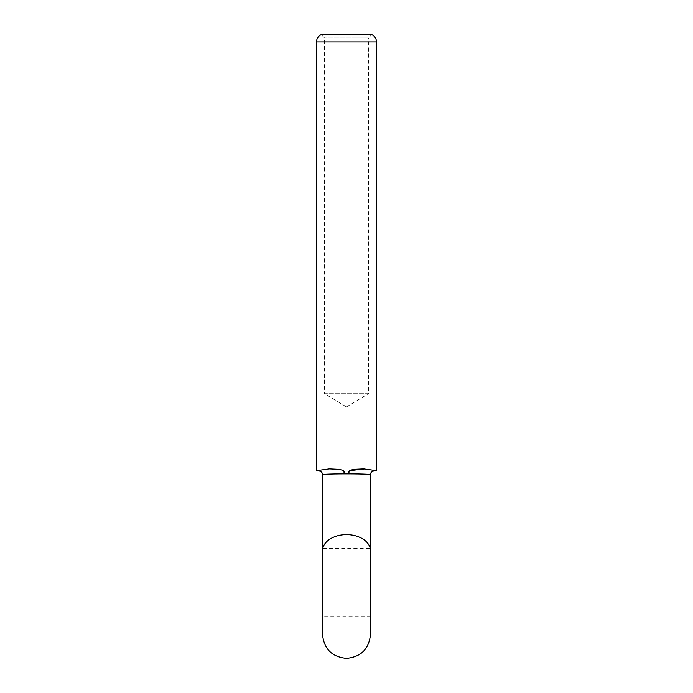 <?xml version="1.0" encoding="UTF-8"?>
<svg xmlns="http://www.w3.org/2000/svg" width="693" height="693" viewBox="0 0 693 693"><rect width="100%" height="100%" fill="white"/><g stroke="black" fill="none" stroke-linecap="round" stroke-linejoin="round"><path stroke-width="0.52" stroke-dasharray="3.46 2.6" d="M324.515 37.942L321.223 34.65L371.777 34.65L368.485 37.942L324.515 37.942L368.485 37.942L368.485 393.719L324.515 393.719L324.515 37.942M346.5 406.93L368.485 393.719L324.515 393.719L346.5 406.93M370.486 582.397L370.486 616.38L370.486 548.423L322.514 548.423L322.514 634.364M370.486 634.364L370.486 474.679C370.729 472.193 372.063 470.859 374.48 470.686M349.835 473.665L343.165 473.665C346.803 470.426 340.107 469.646 337.959 469.308L329.34 468.91L316.519 470.686M322.514 548.423L322.514 582.397M376.481 470.686L364.553 468.962M318.797 470.694L318.52 470.686C320.937 470.859 322.271 472.193 322.514 474.679A23.986 0.806 0 0 1 346.5 473.873A23.986 0.806 180 0 1 370.486 474.679M370.486 550.779A23.986 16.138 0 0 0 346.5 534.641A23.986 16.138 0 0 0 322.514 550.779M316.519 41.935L376.481 41.935M370.486 616.38L322.514 616.38"/><path stroke-width="1.04" d="M376.481 41.935A7.995 7.995 0 0 0 371.777 34.65L321.223 34.65A7.995 7.995 0 0 0 316.519 41.935L316.519 470.686L329.331 468.91L337.924 469.308C340.072 469.646 346.803 470.4 343.165 473.665L349.835 473.665C346.197 470.426 352.893 469.646 355.041 469.308L363.66 468.91L376.481 470.686L376.481 41.935L316.519 41.935M374.203 470.694L374.48 470.686C372.063 470.859 370.729 472.193 370.486 474.679L370.486 634.364C369.066 648.934 361.07 656.929 346.5 658.35C331.93 656.929 323.934 648.934 322.514 634.364L322.514 474.679C322.271 472.193 320.937 470.859 318.52 470.686L318.07 470.686L318.52 470.686M322.514 582.397L322.514 474.679A23.986 0.806 180 0 1 346.5 473.873A23.986 0.806 180 0 1 370.486 474.679M370.486 548.423L370.486 582.397M364.553 468.962L349.558 470.694M370.486 550.779A23.986 16.138 180 0 0 346.5 534.641A23.986 16.138 180 0 0 322.514 550.779"/></g></svg>
